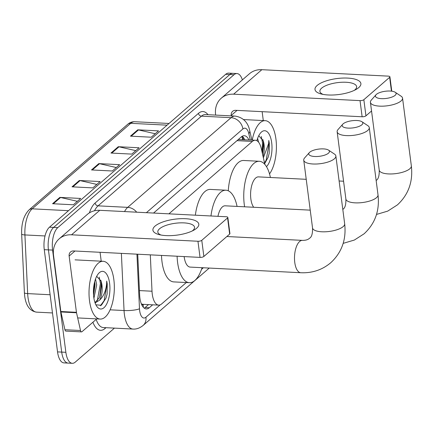 <?xml version="1.0" encoding="UTF-8"?>
<svg xmlns="http://www.w3.org/2000/svg" width="433" height="433" viewBox="0 0 433 433"><rect width="100%" height="100%" fill="white"/><g stroke="black" fill="none" stroke-linecap="round" stroke-linejoin="round"><path stroke-width="0.65" d="M150.305 254.853L152.01 291.225A17.358 7.556 92.9 0 0 152.264 294.121A17.358 7.556 92.9 0 0 158.684 305.124A17.358 7.556 92.9 0 0 161.661 303.928L186.314 282.538M143.296 304.329A17.358 7.556 -87.1 0 1 143.079 304.329A17.358 7.556 -87.1 0 1 141.299 303.733M264.85 164.399L261.278 148.535A17.358 7.556 92.9 0 0 255.335 140.243L238.567 139.583M255.335 140.243A17.358 7.556 92.9 0 0 252.352 141.434L168.908 213.837M201.529 269.342L203.342 267.767M137.732 254.214L139.648 295.03A17.358 7.556 92.9 0 0 139.897 297.931A17.358 7.556 92.9 0 0 146.316 308.929A17.358 7.556 92.9 0 0 149.298 307.739L152.665 304.816M148.503 304.605L145.136 307.522A17.358 7.556 -87.1 0 1 144.27 308.15M114.442 328.122L75.261 362.118A17.358 7.556 -87.1 0 1 72.284 363.314A17.358 7.556 -87.1 0 1 65.865 352.31L52.588 250.095A17.358 7.556 -87.1 0 1 57.795 227.623L233.988 74.752A17.358 7.556 -87.1 0 1 236.965 73.556A17.358 7.556 -87.1 0 1 242.383 79.888M72.284 363.314L63.96 362.886A17.358 7.556 -87.1 0 1 57.54 351.888L44.263 249.673L48.426 249.884A17.358 7.556 -87.1 0 1 53.632 227.412L229.826 74.541A17.358 7.556 -87.1 0 1 232.808 73.345A17.358 7.556 -87.1 0 0 229.826 74.541L53.632 227.412A17.358 7.556 -87.1 0 0 48.426 249.884L61.703 352.099L48.426 249.884L52.588 250.095M68.122 363.098A17.358 7.556 -87.1 0 1 61.703 352.099A17.358 7.556 -87.1 0 0 68.122 363.098M248.894 139.913A17.358 7.556 92.9 0 0 244.299 135.713A17.358 7.556 92.9 0 0 241.316 136.909L153.553 213.052M242.182 136.281A17.358 7.556 -87.1 0 1 244.732 139.702M44.263 249.673A17.358 7.556 -87.1 0 1 49.47 227.195L225.663 74.324A17.358 7.556 -87.1 0 1 228.646 73.134L236.965 73.556M137.743 129.819L158.548 130.88L151.247 137.212L130.441 136.151L137.743 129.819A4.628 3.843 -130.9 0 1 138.473 129.922L131.242 136.195M79.336 180.496L100.142 181.557L92.841 187.89L72.035 186.829L79.336 180.496A4.628 3.843 -130.9 0 1 80.067 180.599L72.836 186.872M59.868 197.388L80.673 198.449L73.372 204.782L52.566 203.721L59.868 197.388A4.628 3.843 -130.9 0 1 60.598 197.486L53.367 203.759M118.274 146.711L139.08 147.772L131.778 154.105L110.972 153.044L118.274 146.711A4.628 3.843 -130.9 0 1 119.005 146.814L111.774 153.087M98.805 163.604L119.611 164.664L112.309 170.997L91.504 169.936L98.805 163.604A4.628 3.843 -130.9 0 1 99.536 163.706L92.305 169.98M116.309 167.528L99.536 163.706M135.778 150.635L119.005 146.814M77.372 201.313L60.598 197.486M96.84 184.42L80.067 180.599M155.247 133.743L138.473 129.922M113.847 279.621A28.93 12.589 -87.1 0 1 100.202 319.067A28.93 12.589 -87.1 0 1 89.507 300.735A28.93 12.589 -87.1 0 1 103.146 261.288A28.93 12.589 -87.1 0 1 113.847 279.621M93.55 295.225L95.043 284.79L94.692 281.694M93.923 298.294L96.694 284.871L95.525 278.987M94.979 302.58L99.162 297.985L100.104 295.712L101.647 285.125L101.106 281.147L96.678 276.319M101.208 281.585A13.077 5.689 -87.1 0 1 101.972 285.141A13.077 5.689 -87.1 0 1 99.606 300.123L95.103 302.938M93.745 297.06A18.863 8.211 -87.1 0 1 98.551 273.488A18.863 8.211 -87.1 0 1 109.609 283.296A18.863 8.211 -87.1 0 1 106.437 304.48A18.863 8.211 -87.1 0 1 96.873 306.467A18.863 8.211 -87.1 0 1 93.745 297.06M95.899 304.816L101.36 305.27L106.009 298.061L107.119 294.007L107.222 283.869L106.724 281.06L106.583 284.026C105.868 291.046 103.547 296.41 99.606 300.123M93.528 294.943L94.562 282.197M99.742 296.686L101.257 283.566L100.84 280.178M105.993 298.115L107.119 294.007M93.425 291.431L93.901 285.536M97.225 300.935L100.429 283.528L99.244 277.136M100.326 305.817L104.131 300.648L107.038 283.864L106.724 281.06M196.669 228.218A23.144 8.043 172.6 0 1 194.125 229.988A23.144 8.043 172.6 0 1 158.927 234.562A23.144 8.043 172.6 0 1 155.052 226.096A23.144 8.043 172.6 0 1 185.595 218.714A23.144 8.043 172.6 0 1 196.669 228.218M192.22 230.978A18.511 6.43 -7.4 0 0 192.831 230.491A18.511 6.43 -7.4 0 0 194.541 227.26A18.511 6.43 -7.4 0 0 179.765 222.876A18.511 6.43 -7.4 0 0 159.539 228.792A18.511 6.43 -7.4 0 0 157.823 232.028A18.511 6.43 -7.4 0 0 161.022 235.032M96.759 318.894L82.005 331.694A2.89 1.261 92.9 0 1 81.507 331.889L65.903 331.093A2.89 1.261 -87.1 0 1 64.912 329.713L60.918 311.966A2.89 1.261 -87.1 0 1 60.837 311.516L53.53 255.264A23.144 19.22 49.1 0 1 59.175 238.843A23.144 19.22 49.1 0 1 71.542 234.805L197.951 241.251A2.89 1.007 -7.4 0 0 201.773 240.326L203.867 256.466A2.89 1.007 172.6 0 1 200.046 257.391L73.642 250.945A5.786 4.806 -130.9 0 0 70.547 251.957A5.786 4.806 -130.9 0 0 69.139 256.06L76.441 312.312A2.89 1.261 92.9 0 0 76.522 312.761L80.516 330.509A2.89 1.261 92.9 0 0 81.507 331.889M59.175 238.843L87.401 214.351A23.144 19.22 49.1 0 1 99.774 210.314L226.183 216.754A2.89 1.007 -7.4 0 1 227.834 217.442A2.89 1.007 -7.4 0 1 227.569 217.945L201.773 240.326M227.834 217.442L229.928 233.582A2.89 1.007 172.6 0 1 229.663 234.085L203.867 256.466M100.061 252.293L101.214 261.191M361.874 124.785A10.414 3.616 -7.4 0 0 361.934 121.733A10.414 3.616 -7.4 0 0 352.581 120.655A10.414 3.616 -7.4 0 0 343.147 123.833A10.414 3.616 -7.4 0 0 342.747 124.228A10.414 3.616 -7.4 0 0 348.619 128.13A10.414 3.616 -7.4 0 0 361.874 124.785M361.934 121.733L367.866 125.684A16.2 5.629 172.6 0 1 369.273 127.605A16.2 5.629 172.6 0 1 367.779 130.43A16.2 5.629 172.6 0 1 350.075 135.61A16.2 5.629 172.6 0 1 337.145 131.778A16.2 5.629 172.6 0 1 338.021 129.559L342.747 124.228M310.228 210.146L225.155 205.81A16.2 7.052 92.9 0 0 217.951 216.338M210.963 215.98A31.82 13.851 -87.1 0 1 225.95 190.211A31.82 13.851 -87.1 0 1 237.062 206.417M195.359 215.185A31.82 13.851 -87.1 0 1 210.346 189.416L225.95 190.211M328.463 153.174A10.414 3.616 -7.4 0 0 328.523 150.121A10.414 3.616 -7.4 0 0 319.17 149.044A10.414 3.616 -7.4 0 0 309.741 152.221A10.414 3.616 -7.4 0 0 309.335 152.616A10.414 3.616 -7.4 0 0 315.208 156.519A10.414 3.616 -7.4 0 0 328.463 153.174M328.523 150.121L334.455 154.072A16.2 5.629 172.6 0 1 335.867 155.994A16.2 5.629 172.6 0 1 334.368 158.819A16.2 5.629 172.6 0 1 316.664 163.999A16.2 5.629 172.6 0 1 303.739 160.167A16.2 5.629 172.6 0 1 304.61 157.948L309.335 152.616M184.144 256.58A16.2 7.052 92.9 0 0 184.177 256.829A16.2 7.052 92.9 0 0 190.168 267.091L300.762 272.73C312.225 273.228 322.228 269.894 330.758 262.728C341.81 252.471 346.443 239.492 344.668 223.78L335.867 155.994M202.07 267.702A31.82 13.851 -87.1 0 1 189.373 282.695A31.82 13.851 -87.1 0 1 177.606 262.528A31.82 13.851 -87.1 0 1 177.102 256.217M189.373 282.695L173.763 281.899A31.82 13.851 -87.1 0 1 162.002 261.732A31.82 13.851 -87.1 0 1 161.498 255.421M395.145 95.32A10.414 3.616 -7.4 0 0 395.205 92.267A10.414 3.616 -7.4 0 0 385.852 91.19A10.414 3.616 -7.4 0 0 376.418 94.367A10.414 3.616 -7.4 0 0 376.017 94.762A10.414 3.616 -7.4 0 0 381.89 98.664A10.414 3.616 -7.4 0 0 395.145 95.32M395.205 92.267L401.137 96.218A16.2 5.629 172.6 0 1 402.544 98.139A16.2 5.629 172.6 0 1 401.05 100.965A16.2 5.629 172.6 0 1 383.346 106.145A16.2 5.629 172.6 0 1 370.415 102.312A16.2 5.629 172.6 0 1 371.292 100.093L376.017 94.762M306.223 179.316L258.496 176.881A16.2 7.052 92.9 0 0 250.859 198.974A16.2 7.052 92.9 0 0 253.706 207.266M244.602 206.801A31.82 13.851 -87.1 0 1 244.288 204.674A31.82 13.851 -87.1 0 1 259.291 161.282A31.82 13.851 -87.1 0 1 270.403 177.487M228.278 190.791A31.82 13.851 -87.1 0 1 243.687 160.486L259.291 161.282M358.746 87.596A23.144 8.043 172.6 0 1 356.202 89.366A23.144 8.043 172.6 0 1 321.005 93.934A23.144 8.043 172.6 0 1 317.135 85.474A23.144 8.043 172.6 0 1 347.677 78.086A23.144 8.043 172.6 0 1 358.746 87.596M354.302 90.356A18.511 6.43 -7.4 0 0 354.908 89.864A18.511 6.43 -7.4 0 0 356.624 86.632A18.511 6.43 -7.4 0 0 341.848 82.254A18.511 6.43 -7.4 0 0 321.616 88.17A18.511 6.43 -7.4 0 0 319.906 91.401A18.511 6.43 -7.4 0 0 323.099 94.405M215.666 115.091L215.607 114.642A23.144 19.22 49.1 0 1 221.252 98.221A23.144 19.22 49.1 0 1 233.625 94.183L360.029 100.624A2.89 1.007 -7.4 0 0 363.85 99.704L365.945 115.844A2.89 1.007 172.6 0 1 362.129 116.764L235.72 110.323A5.786 4.806 -130.9 0 0 232.624 111.33A5.786 4.806 -130.9 0 0 231.217 115.438L231.276 115.887M221.252 98.221L249.484 73.729A23.144 19.22 49.1 0 1 261.851 69.686L388.26 76.132A2.89 1.007 -7.4 0 1 389.911 76.814A2.89 1.007 -7.4 0 1 389.646 77.323L363.85 99.704M371.546 110.983L365.945 115.844M262.138 111.665L263.291 120.563M252.239 140.081A28.93 12.589 -87.1 0 1 265.229 120.666A28.93 12.589 -87.1 0 1 275.924 138.998A28.93 12.589 -87.1 0 1 269.526 173.914M258.588 142.208L257.608 138.365M262.522 154.056L263.729 144.503L263.286 140.958L258.761 135.697M263.286 140.958A13.077 5.689 -87.1 0 1 264.054 144.519A13.077 5.689 -87.1 0 1 263.042 156.378M256.866 140.693A18.863 8.211 -87.1 0 1 260.634 132.861A18.863 8.211 -87.1 0 1 271.686 142.668A18.863 8.211 -87.1 0 1 266.484 166.667M264.671 163.593L268.087 157.433L269.196 153.385L269.299 143.247L268.801 140.438L268.66 143.404L263.372 157.845M262.441 153.715L263.334 142.944L262.918 139.55M268.07 157.493L269.196 153.385M262.003 151.766L262.512 142.901L261.326 136.514M264.525 162.96L266.214 160.026L269.115 143.236L268.801 140.438M139.437 290.581L152.01 291.225M141.715 304.718A5.786 2.517 92.9 0 0 143.166 304.442A17.358 14.413 49.1 0 1 143.296 307.241M242.659 139.594L242.393 138.43A17.358 8.444 167.3 0 1 242.485 139.588M237.003 140.655L252.352 141.434M145.136 307.522L149.298 307.739M136.936 254.171L139.491 308.772A11.572 5.034 92.9 0 0 139.664 310.71A11.572 5.034 92.9 0 0 145.926 317.243L160.215 304.848M145.926 317.243A11.572 9.613 -130.9 0 1 143.106 325.454C139.778 328.122 136.39 329.324 132.947 329.064A23.144 10.073 -87.1 0 1 124.39 314.401A23.144 10.073 -87.1 0 1 124.054 310.537L110.106 309.822M105.971 327.689L105.019 328.517A2.89 2.403 49.1 0 1 105.046 327.646M105.019 328.517A26.034 11.328 -87.1 0 1 92.911 322.228M96.169 319.402A23.144 10.073 92.9 0 0 103.298 327.554L132.947 329.064M89.393 212.879A26.034 11.328 -87.1 0 1 95.114 203.023L198.482 113.338A26.034 11.328 -87.1 0 1 207.986 114.702M57.795 227.623L49.47 227.195M65.865 352.31L57.54 351.888M233.988 74.752L225.663 74.324M124.542 211.575A23.144 10.073 -87.1 0 1 127.719 207.358L98.064 205.843A23.144 10.073 92.9 0 0 94.529 210.763M139.491 308.772A11.572 2.289 177.3 0 1 124.054 310.537L121.375 253.381M136.687 212.192A11.572 9.613 -130.9 0 0 127.719 207.358L231.081 117.673L201.432 116.163L98.064 205.843A2.89 2.403 49.1 0 1 95.114 203.023M250.247 139.983L248.834 133.694A11.572 5.034 92.9 0 0 242.886 128.964A11.572 9.613 -130.9 0 0 231.081 117.673A23.144 10.073 -87.1 0 1 235.054 116.082L205.404 114.566A23.144 10.073 92.9 0 0 201.432 116.163A2.89 2.403 49.1 0 1 198.482 113.338M242.886 128.964L146.386 212.69M251.844 140.065L249.717 130.62A11.572 5.629 167.3 0 1 248.834 133.694M242.794 136.801L243.433 139.632M68.501 210.682L32.188 208.83A5.786 4.806 -130.9 0 0 29.098 209.843L127.665 124.32A5.786 4.806 49.1 0 1 130.755 123.313L32.188 208.83A23.144 10.073 92.9 0 0 24.914 234.935L27.663 293.606A23.144 10.073 92.9 0 0 27.999 297.471A23.144 10.073 92.9 0 0 36.556 312.139L52.485 312.951M36.556 312.139C29.926 311.116 25.975 305.768 24.697 296.102L24.4 292.73A5.786 1.147 177.3 0 0 27.663 293.606L50.12 294.749M127.665 124.32C129.797 122.49 132.152 121.619 134.728 121.722A23.144 10.073 92.9 0 0 130.755 123.313L167.073 125.164M45.027 235.958L24.914 234.935A5.786 1.147 177.3 0 1 21.65 234.058C21.325 223.352 23.804 215.282 29.098 209.843M99.774 210.314L71.542 234.805M229.663 234.085L227.569 217.945M74.952 251.01L69.139 256.06M60.837 311.516L76.441 312.312M200.046 257.391L197.951 241.251M76.522 312.761L60.918 311.966M64.912 329.713L80.516 330.509M342.801 209.388L342.866 209.328C345.036 208.121 346.037 204.685 345.88 199.023A16.2 5.629 -7.4 0 0 358.811 202.855A16.2 5.629 -7.4 0 0 376.51 197.681A16.2 5.629 -7.4 0 0 378.009 194.85L369.273 127.605M226.854 236.521L302.407 240.375A16.2 7.052 92.9 0 0 299.631 241.49A16.2 7.052 92.9 0 0 294.77 262.463A16.2 7.052 92.9 0 0 300.762 272.73M302.407 240.375C305.601 240.429 307.971 239.725 309.525 238.258C311.695 237.051 312.696 233.614 312.539 227.953A16.2 5.629 -7.4 0 0 325.47 231.785A16.2 5.629 -7.4 0 0 343.169 226.605A16.2 5.629 -7.4 0 0 344.668 223.78M376.142 180.458L376.207 180.404C378.377 179.197 379.378 175.76 379.221 170.099A16.2 5.629 -7.4 0 0 392.152 173.931A16.2 5.629 -7.4 0 0 409.851 168.751A16.2 5.629 -7.4 0 0 411.35 165.926L402.544 98.139M261.851 69.686L233.625 94.183M391.443 91.147L389.646 77.323M237.035 110.388L231.217 115.438M362.129 116.764L360.029 100.624M242.393 138.43L241.874 136.476M143.079 304.329L158.684 305.124M249.717 130.62C247.952 122.209 243.065 117.365 235.054 116.082M143.106 325.454L209.247 268.065M24.4 292.73L21.65 234.058M134.728 121.722L169.027 123.47M100.202 319.067L77.686 317.919M103.146 261.288L75.055 259.854M343.174 243.362L354.362 240.05L364.099 233.804C375.151 223.547 379.784 210.562 378.009 194.85M345.88 199.023L337.145 131.778M312.539 227.953L303.739 160.167M376.515 214.432L387.703 211.125L397.44 204.874C408.492 194.617 413.125 181.633 411.35 165.926M379.221 170.099L370.415 102.312M339.109 180.994L343.569 181.221M391.778 91.19L389.911 76.814M265.229 120.666L243.6 119.562"/></g></svg>
